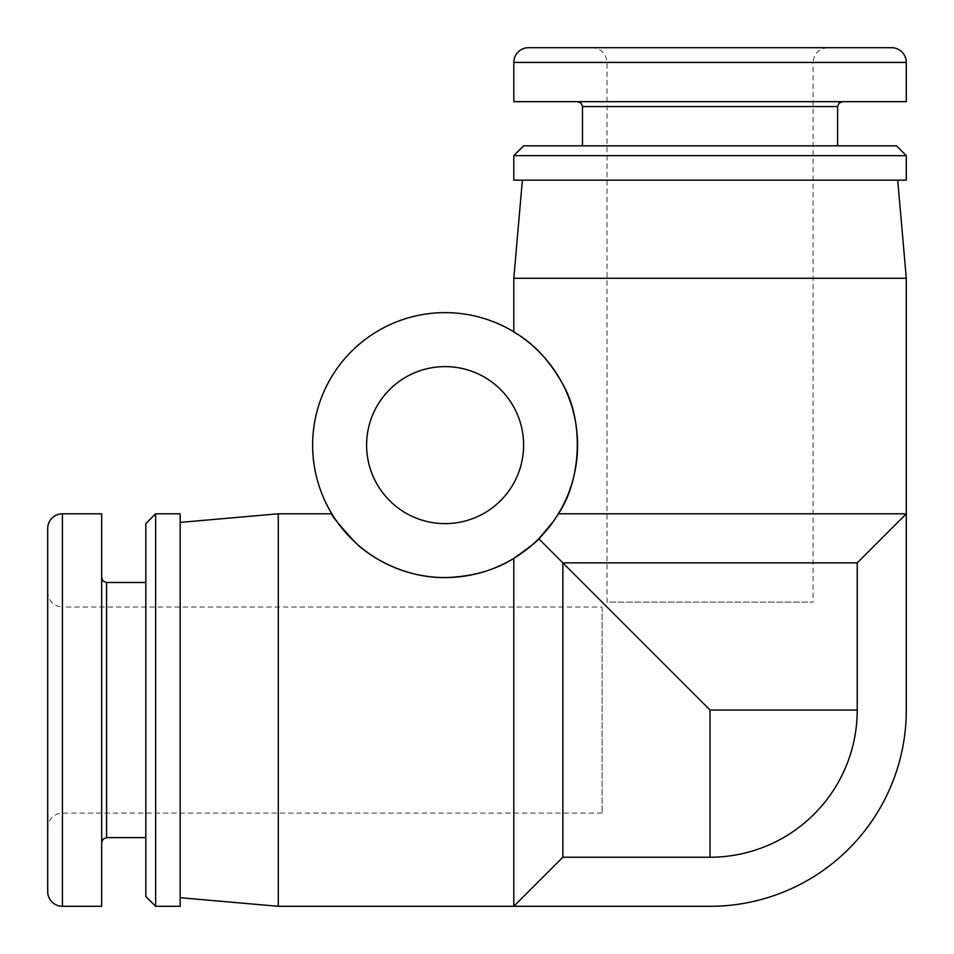 <?xml version="1.0" encoding="UTF-8"?>
<svg xmlns="http://www.w3.org/2000/svg" width="954" height="954" viewBox="0 0 954 954"><rect width="100%" height="100%" fill="white"/><g stroke="black" fill="none" stroke-linecap="round" stroke-linejoin="round"><path stroke-width="0.72" stroke-dasharray="4.77 3.58" d="M445.113 312.638A132.475 132.475 0 0 0 312.638 445.113A132.475 132.475 0 0 0 445.113 577.575A132.475 132.475 0 0 0 577.575 445.113A132.475 132.475 0 0 0 445.113 312.638M331.837 513.801C330.799 514.719 338.718 524.366 355.568 542.731C373.109 559.938 408.264 578.184 445.113 577.575M278.294 513.801L278.294 906.3M538.783 538.783L710.05 710.05L710.05 857.241L562.86 857.241L562.86 562.86L857.241 562.86L857.241 710.05A147.19 147.19 0 0 1 710.05 857.241L562.86 857.241L513.801 906.3L710.05 906.3A196.25 196.25 0 0 0 906.3 710.05L906.3 513.801L857.241 562.86L857.241 710.05A147.19 147.19 0 0 1 710.05 857.241L562.86 857.241L513.801 906.3L513.801 558.376C530.674 546.427 538.998 539.904 538.783 538.783C539.904 538.998 546.427 530.674 558.376 513.801L553.296 521.564M180.175 897.714L180.175 522.387L180.175 897.714M180.175 513.801L180.175 906.3M155.633 513.801L155.633 906.3M145.831 896.486L145.831 523.615M145.831 710.05L145.831 837.612L145.831 710.05M101.673 710.05L101.673 577.575L101.673 710.05M101.673 513.801L101.673 906.3L62.415 906.3A14.715 14.715 0 0 1 47.7 891.585A14.715 14.715 0 0 0 62.415 906.3L62.415 513.801A14.715 14.715 0 0 0 47.7 528.516M47.7 710.05L47.7 592.303C48.654 601.318 53.555 606.231 62.415 607.018L62.415 710.05L62.415 607.018L602.105 607.018L602.105 813.082L602.105 607.018M906.3 278.294L513.801 278.294M906.3 513.801L857.241 562.86L906.3 513.801L558.376 513.801C581.308 480.22 584.265 420.428 562.407 383.544C538.986 341.842 512.31 332.266 513.801 331.837C512.31 332.266 538.986 341.842 562.407 383.544C584.265 420.428 581.308 480.22 558.376 513.801M906.3 180.175L513.801 180.175M710.05 180.175L897.714 180.175L710.05 180.175M906.3 155.633L513.801 155.633M523.615 145.831L896.486 145.831M710.05 145.831L837.612 145.831L710.05 145.831M710.05 101.673L577.575 101.673L710.05 101.673M906.3 101.673L513.801 101.673L513.801 62.415A14.715 14.715 0 0 1 528.516 47.7L891.585 47.7A14.715 14.715 0 0 1 906.3 62.415L513.801 62.415A14.715 14.715 0 0 1 528.516 47.7M710.05 47.7L592.303 47.7C601.318 48.654 606.231 53.555 607.018 62.415L607.018 602.105L813.082 602.105L607.018 602.105M827.798 47.7C818.782 48.654 813.869 53.555 813.082 62.415L710.05 62.415L813.082 62.415L813.082 602.105M523.615 445.113A78.502 78.502 0 0 0 445.113 366.61A78.502 78.502 0 0 0 366.61 445.113A78.502 78.502 0 0 0 445.113 523.615A78.502 78.502 0 0 0 523.615 445.113M562.86 857.241L513.801 906.3M857.241 562.86L857.241 710.05L710.05 710.05M106.574 582.489L106.574 837.612M62.415 710.05L62.415 813.082L62.415 710.05M837.612 106.574L582.489 106.574M710.05 62.415L607.018 62.415L710.05 62.415M602.105 813.082L62.415 813.082C53.555 813.869 48.654 818.782 47.7 827.798"/><path stroke-width="1.43" d="M445.113 577.575C471.717 576.824 494.613 570.432 513.801 558.376C494.613 570.432 471.717 576.824 445.113 577.575A132.475 132.475 0 0 1 312.638 445.113A132.475 132.475 0 0 1 445.113 312.638A132.475 132.475 0 0 1 577.575 445.113A132.475 132.475 0 0 1 445.113 577.575C408.264 578.184 373.109 559.938 355.568 542.731C338.718 524.366 330.799 514.719 331.837 513.801L278.294 513.801L180.175 522.387M180.175 897.714L278.294 906.3L513.801 906.3L562.86 857.241L710.05 857.241A147.19 147.19 0 0 0 857.241 710.05L857.241 562.86L562.86 562.86L562.86 857.241M180.175 710.05L180.175 513.801L155.633 513.801L155.633 906.3L180.175 906.3L180.175 710.05M155.633 513.801L145.831 523.615L145.831 896.486L155.633 906.3M62.415 513.801L62.415 906.3A14.715 14.715 0 0 1 47.7 891.585A14.715 14.715 0 0 0 62.415 906.3L101.673 906.3L101.673 513.801L62.415 513.801A14.715 14.715 0 0 0 47.7 528.516L47.7 891.585L47.7 528.516A14.715 14.715 0 0 1 62.415 513.801L101.673 513.801M47.7 710.05L47.7 592.303M278.294 906.3L278.294 513.801M710.05 857.241L710.05 710.05L538.783 538.783C538.998 539.904 530.674 546.427 513.801 558.376L513.801 906.3L710.05 906.3A196.25 196.25 0 0 0 906.3 710.05L906.3 278.294L513.801 278.294L513.801 331.837M558.376 513.801C581.308 480.22 584.265 420.428 562.407 383.544C538.986 341.842 512.31 332.266 513.801 331.837C512.31 332.266 538.986 341.842 562.407 383.544C584.265 420.428 581.308 480.22 558.376 513.801L906.3 513.801L857.241 562.86M553.296 521.564L538.783 538.783M710.05 180.175L906.3 180.175L906.3 155.633L513.801 155.633L513.801 180.175L710.05 180.175M906.3 155.633L896.486 145.831L523.615 145.831L513.801 155.633M513.801 101.673L906.3 101.673L906.3 62.415A14.715 14.715 0 0 0 891.585 47.7L528.516 47.7A14.715 14.715 0 0 0 513.801 62.415L513.801 101.673M592.303 47.7L710.05 47.7M528.516 47.7A14.715 14.715 0 0 0 513.801 62.415L906.3 62.415L906.3 101.673M523.615 445.113A78.502 78.502 0 0 1 445.113 523.615A78.502 78.502 0 0 1 366.61 445.113A78.502 78.502 0 0 1 445.113 366.61A78.502 78.502 0 0 1 523.615 445.113M101.673 842.513L103.104 839.055L106.574 837.612L106.574 582.489L145.831 582.489M857.241 710.05L710.05 710.05M577.575 101.673L581.046 103.104L582.489 106.574L837.612 106.574L837.612 145.831M906.3 62.415A14.715 14.715 0 0 0 891.585 47.7M106.574 582.489L103.104 581.046L101.673 577.575M106.574 837.612L145.831 837.612M522.387 180.175L513.801 278.294M837.612 106.574L839.055 103.104L842.513 101.673M582.489 106.574L582.489 145.831M897.714 180.175L906.3 278.294"/></g></svg>
